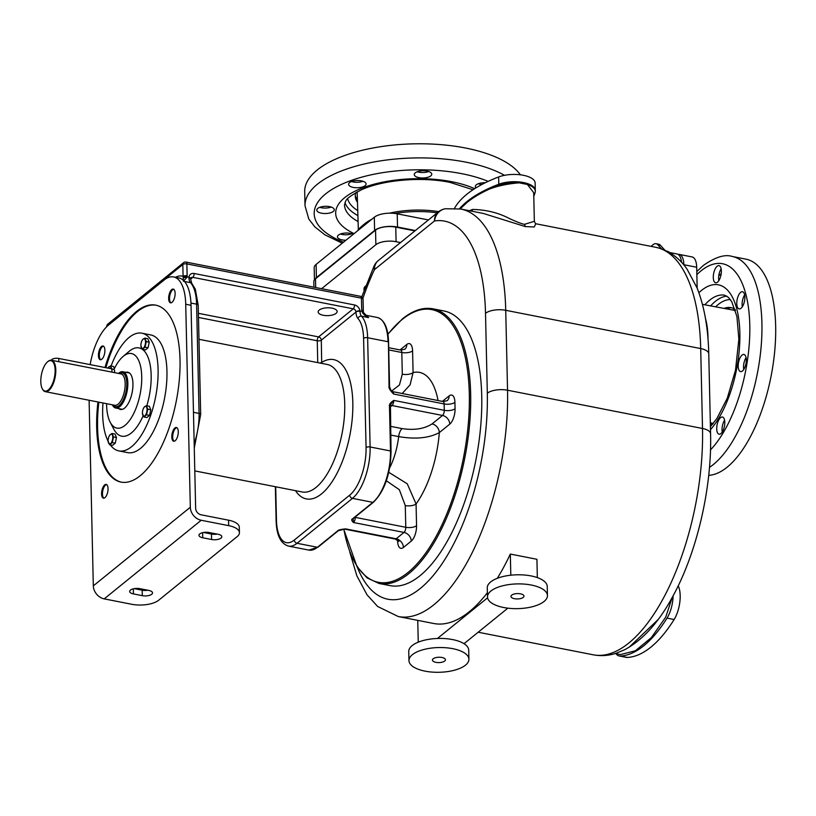 <?xml version="1.0" encoding="UTF-8"?>
<svg xmlns="http://www.w3.org/2000/svg" width="816" height="816" viewBox="0 0 816 816"><rect width="100%" height="100%" fill="white"/><g stroke="black" fill="none" stroke-linecap="round" stroke-linejoin="round"><path stroke-width="1.22" d="M321.698 363.385L321.3 340.16A2.999 1.234 -1.3 0 1 317.251 340.762L198.492 317.455M317.75 362.61L317.251 340.762A2.999 1.285 -78.9 0 1 318.577 336.906A2.999 2.407 51 0 1 321.3 340.16L355.949 312.079A2.999 1.367 -2.9 0 1 359.989 311.324L361.876 311.212L361.723 310.06A2.999 1.234 178.7 0 1 363.334 311.11L363.059 299.227A2.999 1.234 178.7 0 0 361.447 298.177L361.723 310.06M275.706 486.775L276.461 520.2A36.985 15.851 -78.9 0 0 294.321 540.029L349.748 495.108A36.985 15.851 -78.9 0 0 366.068 447.576L363.589 338.334A36.985 15.851 -78.9 0 0 357.918 318.434A12.995 5.569 101.1 0 1 355.949 312.079L355.919 311.753A2.999 1.081 -7.7 0 1 359.938 310.825A5.998 4.825 51 0 0 354.542 304.97L194.137 273.493A5.998 4.825 51 0 0 188.965 277.277L188.955 277.766A9.996 4.284 -78.9 0 0 190.465 282.652A39.984 17.136 101.1 0 1 196.595 304.164L199.073 413.406A39.984 17.136 101.1 0 1 194.177 443.751M336.059 313.364A9.496 3.917 -1.3 0 1 325.431 315.568A9.496 3.917 -1.3 0 1 318.148 311.926A9.496 3.917 -1.3 0 1 319.229 310.06A9.496 3.917 -1.3 0 1 329.858 307.867A9.496 3.917 -1.3 0 1 337.141 311.498A9.496 3.917 -1.3 0 1 336.059 313.364M276.461 520.2A2.999 1.234 178.7 0 0 276.124 520.792C276.553 535.255 280.684 543.701 288.507 546.108A39.984 17.136 -78.9 0 0 297.034 543.283L352.471 498.362A39.984 17.136 -78.9 0 0 370.117 446.974L390.497 450.973L389.487 406.286C388.957 404.563 390.385 402.604 393.761 400.401L444.281 410.315L444.128 403.94L393.618 394.036C390.109 390.487 388.579 387.947 389.038 386.407L389.456 386.957M294.321 540.029A2.999 2.407 51 0 0 297.034 543.283L317.424 547.281A1 0.806 51 0 0 318.026 547.148L308.897 550.106A39.984 17.136 -78.9 0 0 317.424 547.281L337.783 530.777C338.12 530.012 340.741 529.38 345.637 528.88L396.158 538.784L404.012 532.42L353.491 522.515C351.502 520.659 351.176 519.435 352.492 518.864A1 0.806 51 0 0 353.093 518.731L373.463 502.228C384.642 490.967 390.497 474.004 391.037 451.319L390.925 451.523M337.783 530.777A1 0.806 51 0 0 338.395 530.645L318.026 547.148M342.19 529.268L345.637 528.88A3.998 1.714 -78.9 0 1 344.791 529.156L338.395 530.645M379.042 583.46L390.119 585.633A139.944 59.976 -78.9 0 0 419.965 575.759A139.944 59.976 -78.9 0 0 480.604 427.288A139.944 59.976 -78.9 0 0 444.016 310.988L432.939 308.815A139.944 59.976 101.1 0 1 469.526 425.116A139.944 59.976 101.1 0 1 408.887 573.587A139.944 59.976 101.1 0 1 379.042 583.46L367.098 577.932L356.99 566.641L343.699 529.166M651.025 246.361L653.075 244.698A13.994 5.998 101.1 0 1 656.064 243.709A13.994 5.998 101.1 0 1 657.737 244.718L661.429 248.819M349.778 552.014L356.837 575.759L367.016 594.813L377.635 606.472L398.259 616.539A166.933 71.543 -78.9 0 0 507.542 390.221L505.726 310.304A166.933 71.543 -78.9 0 0 460.734 209.018L483.398 213.466L525.249 226.562L534.276 226.981L535.724 223.737L655.697 247.279A166.933 71.543 101.1 0 1 700.699 348.565L702.505 428.482A166.933 71.543 101.1 0 1 593.222 654.799L478.176 632.227M471.862 211.201L472.556 209.437C486.163 209.722 498.454 212.762 509.419 218.555C517.303 222.136 522.342 224.053 524.545 224.329L534.347 221.289L533.695 192.709L527.381 184.457A21.991 9.068 -1.3 0 1 535.306 191.199A21.991 9.068 -1.3 0 1 535.174 192.29A139.944 57.722 -1.3 0 1 533.776 196.279M469.557 210.752A3.998 3.152 53.2 0 0 469.557 210.681L472.556 209.437M461.683 207.295A139.944 57.722 -1.3 0 0 460.163 208.916L467.007 202.47A139.944 57.722 -1.3 0 1 468.812 201.052A139.944 57.722 -1.3 0 1 471.352 199.206C482.858 189.934 498.79 184.487 519.119 182.835L527.381 184.457M459.449 208.794A139.944 57.722 -1.3 0 1 466.997 201.552A139.944 57.722 -1.3 0 1 498.8 184.243A21.991 9.068 -1.3 0 1 522.281 182.335A21.991 9.068 -1.3 0 1 535.296 190.281A21.991 9.068 -1.3 0 1 535.296 190.485M471.352 199.206A139.944 57.722 -1.3 0 1 498.821 185.15A21.991 9.068 -1.3 0 1 519.119 182.835M466.997 201.552A139.944 57.722 -1.3 0 1 498.8 184.243A21.991 9.068 -1.3 0 1 522.281 182.335A21.991 9.068 -1.3 0 1 535.286 190.291L535.133 182.998A21.991 9.068 -1.3 0 0 522.118 175.052A21.991 9.068 -1.3 0 0 498.637 176.96A139.944 57.722 -1.3 0 0 454.532 208.264M667.396 251.379L667.794 251.461A14.994 6.426 101.1 0 1 669.661 252.634M656.064 243.709L658.726 244.229A13.994 5.998 101.1 0 1 660.399 245.249L664.805 250.145M672.455 254.408A16.993 7.283 -78.9 0 0 669.956 252.583A16.993 7.283 -78.9 0 0 669.579 252.532M681.503 262.293A16.993 7.283 -78.9 0 0 677.045 253.98L669.956 252.583M400.523 242.566L396.097 241.699A14.994 6.181 178.7 0 0 375.87 244.708L321.606 288.691M364.038 290.374L364.007 288.905A14.994 6.181 -1.3 0 1 365.66 285.988M313.915 287.181L313.793 281.755A14.994 6.181 -1.3 0 1 315.496 278.807L375.544 230.143A14.994 6.181 -1.3 0 1 395.76 227.134L414.926 230.897M428.431 219.953L397.229 213.823L397.525 227.032L415.375 230.53M397.229 213.823A16.993 7.007 178.7 0 0 374.309 217.24L316.108 264.404L316.404 277.603A16.993 7.007 178.7 0 0 314.874 279.378M316.404 277.603L374.605 230.438A16.993 7.007 178.7 0 1 397.525 227.032M316.108 264.404A16.993 7.007 178.7 0 0 314.18 267.75L314.456 279.868M368.934 221.585A60.476 24.939 178.7 0 0 362.069 226.001A60.476 24.939 178.7 0 0 361.529 226.46A60.476 24.939 178.7 0 0 357.49 230.867M371.739 219.32A57.477 23.705 178.7 0 0 364.67 223.798A57.477 23.705 178.7 0 0 364.15 224.227L361.529 226.46M438.692 211.64A57.477 23.705 178.7 0 0 389.456 213.18M437.233 212.813A60.476 24.939 178.7 0 0 395.005 213.476M357.479 202.337A59.476 24.531 -1.3 0 1 355.276 196.003A59.476 24.531 -1.3 0 1 355.745 192.688M485.265 182.753A8.741 3.611 178.7 0 0 476.299 184.834A8.741 3.611 178.7 0 0 475.31 186.548A8.741 3.611 178.7 0 0 475.952 187.864M353.206 234.345A8.741 3.611 178.7 0 0 338.436 235.11A8.741 3.611 178.7 0 0 337.447 236.824A8.741 3.611 178.7 0 0 345.923 240.241M328.154 213.313A8.741 3.611 178.7 0 0 334.274 209.722A8.741 3.611 178.7 0 0 322.901 206.53A8.741 3.611 178.7 0 0 316.781 210.12A8.741 3.611 178.7 0 0 328.154 213.313M353.297 187.415A8.741 3.611 178.7 0 0 366.088 183.937A8.741 3.611 178.7 0 0 361.386 180.856A8.741 3.611 178.7 0 0 348.595 184.334A8.741 3.611 178.7 0 0 353.297 187.415M414.671 175.613A8.741 3.611 178.7 0 0 424.371 177.908A8.741 3.611 178.7 0 0 431.756 174.175A8.741 3.611 178.7 0 0 431.348 173.135A8.741 3.611 178.7 0 0 421.637 170.83A8.741 3.611 178.7 0 0 414.263 174.573A8.741 3.611 178.7 0 0 414.671 175.613M504.512 175.318A109.956 45.349 178.7 0 0 465.742 162.119A109.956 45.349 -1.3 0 0 305.011 205.795L304.694 191.678A109.956 45.349 -1.3 0 1 465.426 148.002A109.956 45.349 178.7 0 1 520.363 174.797M478.278 183.753A8.741 3.611 178.7 0 0 481.96 184.447M340.415 234.029A8.741 3.611 178.7 0 0 351.839 233.774M319.75 207.325A8.741 3.611 178.7 0 0 328.022 207.856A8.741 3.611 178.7 0 0 331.174 207.06M351.574 181.54A8.741 3.611 178.7 0 0 353.175 181.948A8.741 3.611 178.7 0 0 362.987 181.274M417.231 171.768A8.741 3.611 178.7 0 0 428.655 171.513M398.259 616.539L433.704 623.495A166.933 71.543 -78.9 0 0 487.387 592.702M497.281 578.32A166.933 71.543 -78.9 0 0 510.326 554.064L536.918 559.286L537.336 577.595M418.251 642.161L417.751 620.374M487.58 597.832L437.437 638.479A29.988 12.373 178.7 0 0 412.151 645.589A29.988 12.373 178.7 0 0 408.755 651.494L408.959 660.593A29.988 12.373 178.7 0 0 431.939 672.078A29.988 12.373 178.7 0 0 465.528 665.132A29.988 12.373 178.7 0 0 468.925 659.236A29.988 12.373 178.7 0 0 445.934 647.751A29.988 12.373 178.7 0 0 412.355 654.697A29.988 12.373 178.7 0 0 408.959 660.593M468.925 659.236L468.71 650.128A29.988 12.373 178.7 0 0 464.029 643.691L507.858 608.165M510.806 575.209L510.326 554.064M547.444 595.588L547.24 586.49A29.988 12.373 178.7 0 0 524.26 575.005A29.988 12.373 178.7 0 0 490.671 581.951A29.988 12.373 178.7 0 0 487.274 587.846L487.489 596.955A29.988 12.373 178.7 0 0 510.469 608.43A29.988 12.373 178.7 0 0 544.048 601.484A29.988 12.373 178.7 0 0 547.444 595.588A29.988 12.373 178.7 0 0 524.464 584.113A29.988 12.373 178.7 0 0 490.875 591.049A29.988 12.373 178.7 0 0 487.489 596.955M464.029 643.691A29.988 12.373 178.7 0 0 437.437 638.479M433.184 658.787A6.497 2.683 -1.3 0 1 440.456 657.278A6.497 2.683 -1.3 0 1 445.434 659.767A6.497 2.683 -1.3 0 1 444.7 661.042A6.497 2.683 -1.3 0 1 437.427 662.551A6.497 2.683 -1.3 0 1 432.449 660.062A6.497 2.683 -1.3 0 1 433.184 658.787M511.703 595.139A6.497 2.683 -1.3 0 1 518.986 593.63A6.497 2.683 -1.3 0 1 523.964 596.119A6.497 2.683 -1.3 0 1 523.229 597.404A6.497 2.683 -1.3 0 1 515.947 598.903A6.497 2.683 -1.3 0 1 510.969 596.414A6.497 2.683 -1.3 0 1 511.703 595.139M658.094 619.568L629.044 647.312M672.18 597.516L665.693 617.192L651.321 637.643L635.409 650.76L620.405 654.595L615.172 653.565M402.196 393.506L410.101 384.815L413.08 372.606L412.59 350.89A11.995 5.141 101.1 0 0 406.796 344.454L400.044 349.931M393.618 394.036L391.221 390.844L392.537 391.609A3.998 1.714 -78.9 0 1 393.618 394.036M389.936 406.47L390.425 404.736L393.761 400.401A3.998 1.714 -78.9 0 1 391.996 405.542L390.038 407.133M389.487 406.286L389.905 406.837M390.67 435.04L398.667 436.611C415.477 439.457 429.032 438.121 439.324 432.602L449.769 424.126A11.995 5.141 101.1 0 0 455.063 408.714L454.92 402.339A11.995 5.141 101.1 0 0 449.126 395.913L442.374 401.38M390.466 426.319L402.084 428.594C414.263 430.43 424.259 428.879 432.062 423.922A7.997 6.426 51 0 1 439.324 432.602A74.97 32.13 -78.9 0 1 416.068 503.962A7.997 3.295 -1.3 0 1 405.277 505.563L405.776 527.289A7.997 3.295 178.7 0 0 416.558 525.677L416.068 503.962L407.266 483.827L388.773 472.301M355.246 516.987L355.256 517.375A3.998 1.714 -78.9 0 1 353.491 522.515L353.093 518.731M362.161 311.926L361.876 311.212A2.999 1.234 178.7 0 1 363.467 312.14L363.712 312.814A2.999 1.408 176.4 0 0 363.712 312.814A2.999 1.408 176.4 0 0 362.161 311.926C363.232 314.242 365.374 316.129 368.597 317.608L363.722 312.834M183.274 277.95L183.09 276.4A2.999 1.234 -1.3 0 1 187.129 275.798L186.793 277.511L183.376 281.255L183.274 277.95A2.999 1.408 -3.6 0 1 186.793 277.511M363.334 311.11L363.477 312.151A2.999 1.234 178.7 0 0 363.467 312.14M190.556 278.786A2.999 1.377 -174.6 0 0 190.567 278.684L190.567 278.878A2.999 1.367 177.1 0 0 188.955 277.766M191.036 305.276L195.646 508.286A5.998 4.825 -129 0 0 201.083 514.794L228.551 520.19A19.992 8.242 -1.3 0 1 239.302 527.218L239.425 532.685A19.992 8.242 178.7 0 0 228.684 525.647L201.205 520.261A11.995 9.639 -129 0 1 190.322 507.246L185.722 304.235A44.982 19.278 101.1 0 0 173.594 276.94L178.908 277.981A44.982 19.278 101.1 0 1 191.036 305.276L185.722 304.235M90.158 364.609A44.982 19.278 101.1 0 1 108.569 325.043L164.006 280.112A44.982 19.278 101.1 0 1 173.594 276.94M239.425 532.685A19.992 8.242 178.7 0 1 237.17 536.612L158.641 600.26A19.992 8.242 178.7 0 1 131.682 604.268L104.203 598.873A11.995 9.639 -129 0 1 93.32 585.868L89.107 400.248M202.725 537.764A6.997 2.887 -1.3 0 1 198.961 535.296A6.997 2.887 -1.3 0 1 209.192 532.522L218.056 534.256A6.997 2.887 -1.3 0 1 221.819 536.724A6.997 2.887 -1.3 0 1 211.589 539.498L202.725 537.764L202.613 532.664M133.436 593.915L142.3 595.66A6.997 2.887 -1.3 0 0 152.531 592.875A6.997 2.887 -1.3 0 0 148.767 590.417L139.903 588.673A6.997 2.887 -1.3 0 0 129.683 591.457A6.997 2.887 -1.3 0 0 133.436 593.915L133.324 588.826M134.242 588.632L142.178 590.192L142.3 595.66M147.849 590.233A6.997 2.887 -1.3 0 1 142.178 590.192M217.138 534.082A6.997 2.887 -1.3 0 1 211.466 534.041L211.589 539.498M203.531 532.481L211.466 534.041M97.951 401.982A90.158 38.648 -78.9 0 0 120.992 482.093A90.158 38.648 -78.9 0 0 140.219 475.728A90.158 38.648 -78.9 0 0 179.296 380.072A90.158 38.648 -78.9 0 0 155.713 305.143A90.158 38.648 -78.9 0 0 136.486 311.498A90.158 38.648 -78.9 0 0 104.999 367.526M101.816 359.244A6.997 2.999 -78.9 0 0 104.846 351.818A6.997 2.999 -78.9 0 0 103.02 346.004A6.997 2.999 -78.9 0 0 101.531 346.494A6.997 2.999 -78.9 0 0 98.491 353.92A6.997 2.999 -78.9 0 0 100.327 359.734A6.997 2.999 -78.9 0 0 101.816 359.244M108.049 488.651A6.997 2.999 -78.9 0 0 106.162 484.408A6.997 2.999 -78.9 0 0 101.582 493.894A6.997 2.999 -78.9 0 0 103.469 498.137A6.997 2.999 -78.9 0 0 108.049 488.651M174.889 427.982A6.997 2.999 -78.9 0 0 171.86 435.407A6.997 2.999 -78.9 0 0 173.686 441.221A6.997 2.999 -78.9 0 0 175.185 440.732A6.997 2.999 -78.9 0 0 178.214 433.306A6.997 2.999 -78.9 0 0 176.378 427.492A6.997 2.999 -78.9 0 0 174.889 427.982M168.657 298.574A6.997 2.999 -78.9 0 0 170.544 302.818A6.997 2.999 -78.9 0 0 175.124 293.332A6.997 2.999 -78.9 0 0 173.247 289.088A6.997 2.999 -78.9 0 0 168.657 298.574M156.162 305.235A90.158 38.648 -78.9 0 0 137.374 311.671A90.158 38.648 -78.9 0 0 105.876 367.7M98.838 402.155A90.158 38.648 -78.9 0 0 121.431 482.174M118.83 450.901L127.694 452.635A59.976 25.704 -78.9 0 0 166.954 371.321A59.976 25.704 -78.9 0 0 150.787 334.937L141.923 333.193A59.976 25.704 101.1 0 1 158.09 369.587A59.976 25.704 -78.9 0 1 118.83 450.901A59.976 25.704 -78.9 0 1 110.313 444.893M102.989 402.971A59.976 25.704 101.1 0 0 102.663 414.508A59.976 25.704 -78.9 0 0 108.161 441.354M111.088 366.007A59.976 25.704 101.1 0 1 141.923 333.193M106.6 403.685A37.985 16.279 -78.9 0 0 110.16 422.158L113.781 429.145A44.982 19.278 -78.9 0 0 131.305 433.01A44.982 19.278 -78.9 0 0 143.126 415.803M146.809 405.776A44.982 19.278 -78.9 0 0 142.412 349.381M142.351 349.33A44.982 19.278 -78.9 0 0 129.448 351.084A44.982 19.278 -78.9 0 0 129.03 351.431L123.032 356.531A37.985 16.279 -78.9 0 0 113.924 369.638M148.808 344.168A4.651 1.989 101.1 0 1 148.461 345.749M116.045 439.549A4.651 1.989 101.1 0 1 115.699 441.13M150.348 411.754A4.651 1.989 101.1 0 1 150.001 413.335M110.16 422.158A37.985 16.279 -78.9 0 0 124.96 425.422A37.985 16.279 -78.9 0 0 141.729 376.604A37.985 16.279 -78.9 0 0 123.389 356.235A37.985 16.279 -78.9 0 0 123.032 356.531M125.919 372.331A18.992 8.14 101.1 0 1 127.826 372.198A18.992 8.14 101.1 0 1 132.947 383.714A18.992 8.14 101.1 0 1 120.513 409.469A18.992 8.14 101.1 0 1 118.789 408.622M112.343 404.869A18.493 7.925 -78.9 0 0 112.475 405.124A18.493 7.925 -78.9 0 0 115.739 408.02A18.493 7.925 -78.9 0 0 127.847 382.949A18.493 7.925 -78.9 0 0 122.859 371.729A18.493 7.925 -78.9 0 0 118.748 373.177A18.493 7.925 -78.9 0 0 118.534 373.361M112.475 405.124L112.312 404.797A17.993 7.711 -78.9 0 0 121.747 403.328A17.993 7.711 -78.9 0 0 127.174 383.051A17.993 7.711 -78.9 0 0 118.473 373.412L118.748 373.177M42.371 388.895A15.994 6.854 -78.9 0 0 42.503 389.15A15.994 6.854 -78.9 0 0 45.319 391.66A15.994 6.854 -78.9 0 0 55.794 369.974A15.994 6.854 -78.9 0 0 51.479 360.264A15.994 6.854 -78.9 0 0 47.92 361.519A15.994 6.854 -78.9 0 0 47.705 361.712M40.8 381.674A15.494 6.64 -78.9 0 0 42.238 388.651A15.494 6.64 -78.9 0 0 50.388 387.631A15.494 6.64 -78.9 0 0 55.121 370.076A15.494 6.64 -78.9 0 0 47.491 361.886A15.494 6.64 -78.9 0 0 40.8 381.674M114.648 372.667L114.597 370.637A4.998 2.06 178.7 0 0 111.914 368.883L58.742 358.448A4.998 2.06 178.7 0 0 51.449 360.264L120.87 373.881A15.994 6.854 101.1 0 1 125.185 383.591A15.994 6.854 101.1 0 1 114.709 405.277L45.319 391.66M142.382 349.37L145.35 349.952L148.022 347.789L149.246 342.159L147.808 338.691L144.84 338.11L146.278 341.578L145.044 347.208L142.382 349.37L140.944 345.902M148.022 347.789L145.044 347.208M149.246 342.159L146.278 341.578M142.035 340.527L143.106 339.109A4.998 2.142 101.1 0 0 142.035 340.527A4.998 2.142 101.1 0 0 141.158 343.006A4.998 2.142 -78.9 0 0 140.933 346.117L140.954 346.249M140.933 346.117A4.998 2.142 -78.9 0 0 141.27 347.555A4.998 2.142 101.1 0 0 143.32 348.208A4.998 2.142 101.1 0 0 145.268 344.311A4.998 2.142 -78.9 0 0 145.166 339.762A4.998 2.142 101.1 0 0 143.106 339.109L144.84 338.11M114.403 368.628L113.516 366.486L110.548 365.905L111.986 369.373M111.16 368.73A4.998 2.142 -78.9 0 0 110.864 367.557A4.998 2.142 101.1 0 0 108.814 366.904A4.998 2.142 101.1 0 0 107.865 368.087L110.548 365.905M109.619 444.761L112.588 445.342L115.26 443.18L116.484 437.549L115.046 434.071L112.078 433.49L113.516 436.958L112.282 442.598L109.619 444.761L108.181 441.283M115.26 443.18L112.282 442.598M116.484 437.549L113.516 436.958M109.273 435.907L110.354 434.5A4.998 2.142 101.1 0 0 109.273 435.907A4.998 2.142 101.1 0 0 108.395 438.396A4.998 2.142 -78.9 0 0 108.181 441.507L108.191 441.64M108.181 441.507A4.998 2.142 -78.9 0 0 108.508 442.945A4.998 2.142 101.1 0 0 110.558 443.598A4.998 2.142 101.1 0 0 112.506 439.702A4.998 2.142 -78.9 0 0 112.404 435.152A4.998 2.142 101.1 0 0 110.354 434.5L112.078 433.49M143.912 416.966L146.88 417.547L149.552 415.385L150.787 409.754L149.348 406.276L146.37 405.695L147.808 409.163L146.584 414.803L143.912 416.966L142.474 413.488M149.552 415.385L146.584 414.803M150.787 409.754L147.808 409.163M143.565 408.112L144.646 406.694A4.998 2.142 101.1 0 0 143.565 408.112A4.998 2.142 101.1 0 0 142.698 410.591A4.998 2.142 -78.9 0 0 142.474 413.712L142.484 413.845M142.474 413.712A4.998 2.142 -78.9 0 0 142.8 415.15A4.998 2.142 101.1 0 0 144.85 415.803A4.998 2.142 101.1 0 0 146.798 411.907A4.998 2.142 -78.9 0 0 146.696 407.357A4.998 2.142 101.1 0 0 144.646 406.694L146.37 405.695M103.448 346.168A6.997 2.999 -78.9 0 0 102.408 346.667A6.997 2.999 -78.9 0 0 99.44 353.583A6.997 2.999 -78.9 0 0 100.786 359.744M106.59 484.571A6.997 2.999 -78.9 0 0 102.469 494.068A6.997 2.999 -78.9 0 0 103.928 498.148M176.807 427.655A6.997 2.999 -78.9 0 0 175.777 428.155A6.997 2.999 -78.9 0 0 172.798 435.061A6.997 2.999 -78.9 0 0 174.145 441.232M173.665 289.252A6.997 2.999 -78.9 0 0 169.544 298.748A6.997 2.999 -78.9 0 0 171.003 302.828M183.223 277.338A2.999 1.234 -1.3 0 1 187.027 276.899L188.965 277.277A2.999 1.377 -174.6 0 1 190.567 278.684L190.995 277.756A2.999 2.407 51 0 1 192.821 277.348L190.577 279.164M678.208 585.827A21.991 9.425 101.1 0 1 674.118 619.507A139.944 59.976 101.1 0 1 627.31 657.441A21.991 9.425 101.1 0 1 626.331 657.37L619.242 655.982A21.991 9.425 101.1 0 1 616.1 653.749M673.098 595.843A21.991 9.425 101.1 0 1 667.029 618.12A139.944 59.976 101.1 0 1 620.221 656.054A21.991 9.425 101.1 0 1 619.242 655.982M712.49 424.371A59.476 25.49 101.1 0 1 710.359 424.595M735.063 309.346A59.476 25.49 -78.9 0 0 730.983 307.663A59.476 25.49 -78.9 0 0 724.067 308.397M708.002 338.895A57.477 24.633 -78.9 0 0 707.982 337.018A57.477 24.633 -78.9 0 0 705.473 318.505M696.691 267.25L683.839 264.721A16.993 7.283 -78.9 0 0 679.259 254.408L692.111 256.938A16.993 7.283 -78.9 0 1 696.691 267.25L697.16 288.16M679.259 254.408A16.993 7.283 -78.9 0 0 678.106 254.398M721.15 268.811A8.741 3.754 -78.9 0 0 718.6 278.542A8.741 3.754 -78.9 0 0 718.814 280.673M744.651 294.913A8.741 3.754 -78.9 0 0 743.162 298.054A8.741 3.754 -78.9 0 0 742.325 306.775M746.069 357.622A8.741 3.754 -78.9 0 0 743.743 369.485M724.577 420.199A8.741 3.754 -78.9 0 0 722.252 432.062M718.743 275.93A103.958 44.554 101.1 0 1 721.211 273.635M709.471 467.374A109.956 47.124 101.1 0 0 713.378 464.518A109.956 47.124 -78.9 0 0 761.032 347.861A109.956 47.124 -78.9 0 0 732.278 256.479L746.018 259.172A109.956 47.124 -78.9 0 1 774.772 350.554A109.956 47.124 -78.9 0 1 727.117 467.211A109.956 47.124 101.1 0 1 708.716 475.32M713.286 277.491A8.741 3.754 -78.9 0 0 715.642 282.805A8.741 3.754 -78.9 0 0 721.364 270.943A8.741 3.754 -78.9 0 0 719.008 265.639A8.741 3.754 -78.9 0 0 713.286 277.491M737.837 297.014A8.741 3.754 -78.9 0 0 739.143 308.907A8.741 3.754 -78.9 0 0 743.815 303.644A8.741 3.754 -78.9 0 0 742.509 291.74A8.741 3.754 -78.9 0 0 737.837 297.014M742.07 355.072A8.741 3.754 -78.9 0 0 738.276 364.344A8.741 3.754 -78.9 0 0 740.571 371.617A8.741 3.754 -78.9 0 0 742.427 371.005A8.741 3.754 -78.9 0 0 746.222 361.723A8.741 3.754 -78.9 0 0 743.937 354.45A8.741 3.754 -78.9 0 0 742.07 355.072M723.486 417.659A8.741 3.754 -78.9 0 0 722.446 417.027A8.741 3.754 -78.9 0 0 717.386 423.565A8.741 3.754 -78.9 0 0 718.029 433.561A8.741 3.754 -78.9 0 0 719.08 434.194A8.741 3.754 -78.9 0 0 724.129 427.655A8.741 3.754 -78.9 0 0 723.486 417.659M295.504 490.661A70.972 30.416 101.1 0 0 349.605 436.468A70.972 30.416 101.1 0 0 321.8 362.324A2.999 1.234 -1.3 0 1 319.76 362.998M349.748 495.108A2.999 2.407 51 0 0 352.471 498.362L372.851 502.36A39.984 17.136 -78.9 0 0 390.497 450.973L391.037 451.319L390.425 404.736M366.068 447.576A2.999 1.234 -1.3 0 1 370.117 446.974L367.639 337.732A39.984 17.136 -78.9 0 0 361.508 316.21A9.996 4.284 101.1 0 1 359.989 311.324M363.589 338.334A2.999 1.234 -1.3 0 1 367.639 337.732L388.018 341.731A39.984 17.136 -78.9 0 0 377.247 317.465L365.364 315.139M357.918 318.434A2.999 2.591 -42.9 0 1 361.508 316.21L368.597 317.608A39.984 17.136 101.1 0 0 365.65 315.415M198.39 313.324L318.577 336.906L353.226 308.825L192.821 277.348A2.999 1.285 -78.9 0 0 194.137 273.493M355.919 311.753A2.999 2.407 51 0 0 353.226 308.825A2.999 1.285 -78.9 0 0 354.542 304.97M194.789 470.903L302.195 491.977A64.974 27.846 -78.9 0 0 342.037 433.582A64.974 27.846 -78.9 0 0 327.226 364.466L198.982 339.303M175.481 277.318A42.983 18.421 -78.9 0 1 183.09 276.4L182.825 264.517L107.069 325.91A2.999 1.234 178.7 0 0 106.723 326.502A2.999 2.999 0 0 1 107.834 324.105A2.999 2.407 51 0 0 107.069 325.91L107.08 326.359M187.129 275.798L186.864 263.915A2.999 1.234 -1.3 0 0 182.825 264.517A2.999 2.407 -129 0 1 183.59 262.701L107.834 324.105M186.058 262.089A2.999 1.285 101.1 0 1 186.864 263.915L361.447 298.177A2.999 1.285 101.1 0 0 360.641 296.351L186.058 262.089A2.999 2.999 0 0 0 183.59 262.701M389.038 386.407L388.447 342.271M352.492 518.864L372.851 502.36A1 0.806 51 0 0 373.463 502.228M398.116 540.539A7.997 3.295 -1.3 0 1 397.616 541.028A11.995 5.141 101.1 0 0 403.41 547.465A7.997 6.426 -129 0 0 396.158 538.784A3.998 1.714 101.1 0 1 395.301 539.07L344.791 529.156M403.41 547.465L411.264 541.1A7.997 6.426 -129 0 0 404.012 532.42A3.998 1.714 101.1 0 0 405.776 527.289L355.256 517.375A3.998 1.652 -1.3 0 1 354.878 517.283M387.906 334.315A138.944 59.548 101.1 0 1 402.237 319.423A138.944 59.548 101.1 0 1 469.312 393.924A138.944 59.548 101.1 0 1 407.98 572.506A138.944 59.548 101.1 0 1 343.862 529.145M397.596 540.08L397.616 541.028M416.558 525.677A11.995 5.141 101.1 0 1 411.264 541.1M438.049 400.534A74.97 32.13 -78.9 0 0 413.08 372.606A7.997 3.295 -1.3 0 1 402.298 374.207L401.809 352.492A7.997 3.295 178.7 0 0 412.59 350.89M357.245 567.028A151.939 65.117 -78.9 0 0 437.743 569.823A151.939 65.117 -78.9 0 0 487.315 393.22L485.51 313.313A151.939 65.117 -78.9 0 0 434.489 220.952L374.442 269.627A151.939 65.117 -78.9 0 0 362.916 298.36M374.156 265.873A14.994 6.814 -154.9 0 0 374.442 269.627A14.994 12.056 -129 0 1 378.287 260.579L378.287 260.579A14.994 14.994 0 0 0 374.156 265.873L361.774 296.83M460.734 209.018L445.526 208.743A14.994 13.393 -98.7 0 0 434.489 220.952A14.994 12.056 -129 0 1 438.345 211.915L378.287 260.579M487.315 393.22A14.994 6.181 -1.3 0 1 507.542 390.221L702.505 428.482A14.994 6.181 178.7 0 1 710.573 433.755C712.042 488.141 696.721 553.687 672.027 597.791C658.359 622.873 642.498 640.223 624.424 649.862L616.202 653.249C608.593 655.727 600.933 656.248 593.222 654.799M485.51 313.313A14.994 6.181 -1.3 0 1 505.726 310.304L700.699 348.565A14.994 6.181 178.7 0 1 708.757 353.838L710.573 433.755M525.249 226.562L524.545 224.329M498.821 185.15L498.637 176.96M660.399 245.249L657.737 244.718M395.76 227.134L396.097 241.699M375.87 244.708L375.544 230.143M315.496 278.807L315.69 287.528M374.309 217.24L374.605 230.438M472.413 190.148A58.028 23.929 178.7 0 0 472.535 189.485M357.204 193.698A58.028 23.929 -1.3 0 1 356.776 192.117M357.734 210.61A67.473 27.826 -1.3 0 1 347.636 198.767M357.898 215.597A70.472 29.07 -1.3 0 1 344.974 202.582M358.091 221.544A70.472 29.07 -1.3 0 1 344.485 204.898C346.341 200.705 343.057 199.665 361.111 189.965C382.316 179.969 421.484 176.45 449.922 182.366L473.035 189.73M474.677 188.669A79.468 32.773 178.7 0 0 451.84 181.723A79.468 32.773 -1.3 0 0 353.257 192.086A79.468 32.773 -1.3 0 0 354.083 233.621M488.152 181.366A100.96 41.636 178.7 0 0 461.774 173.675A100.96 41.636 -1.3 0 0 333.836 188.333A100.96 41.636 -1.3 0 0 343.516 242.189M391.517 391.15L399.442 384.979L402.298 374.207M454.92 402.339A7.997 3.295 178.7 0 1 444.128 403.94A3.998 1.714 101.1 0 0 443.057 401.523L447.076 400.727A7.997 6.426 51 0 0 449.126 395.913M388.681 347.708L400.727 350.064A3.998 1.714 101.1 0 1 401.809 352.492L388.732 349.931M400.727 350.064L404.746 349.279A7.997 6.426 51 0 0 406.796 344.454M432.062 423.922L442.517 415.456A3.998 1.714 101.1 0 0 444.281 410.315A7.997 3.295 178.7 0 0 455.063 408.714M390.099 405.746A3.998 3.213 -129 0 1 391.996 405.542L442.517 415.456A7.997 6.426 -129 0 1 449.769 424.126M389.681 467.874A44.982 19.278 -78.9 0 0 398.667 436.611A7.997 3.427 101.1 0 1 402.084 428.594M405.277 505.563L399.34 489.702L386.366 480.797M190.567 278.878L191.74 283.346A2.999 2.591 137.1 0 0 190.465 282.652L184.498 281.479M191.74 283.346L195.299 289.139L198.206 305.215A2.999 1.234 178.7 0 0 196.595 304.164L190.954 303.052M198.206 305.215L200.685 414.467A2.999 1.234 178.7 0 0 199.073 413.406L193.463 412.304M93.32 585.868L190.322 507.246M104.203 598.873L201.205 520.261M228.551 520.19L228.684 525.647M119.279 373.575A17.197 7.364 101.1 0 1 126.806 383.347A17.197 7.364 101.1 0 1 121.992 402.166A17.197 7.364 101.1 0 1 113.128 404.96M111.914 368.883L111.986 372.137M58.742 358.448L58.813 361.702M620.221 656.054L627.31 657.441M667.029 618.12L674.118 619.507M710.644 305.898A70.472 30.202 101.1 0 1 715.408 301.328A70.472 30.202 -78.9 0 1 726.903 296.147M715.612 306.826A67.473 28.917 101.1 0 1 718.131 304.572A67.473 28.917 -78.9 0 1 730.371 299.584M712.929 423.841A58.028 24.868 101.1 0 1 710.491 422.851M735.267 310.009A58.028 24.868 -78.9 0 0 732.635 309.998M713.276 423.422A57.528 24.653 101.1 0 1 713.235 423.412L710.318 422.81M735.43 310.519A57.528 24.653 -78.9 0 0 735.389 310.519L702.423 304.358M710.491 449.881A100.96 43.268 -78.9 0 0 749.588 319.841A100.96 43.268 -78.9 0 0 701.046 270.861A100.96 43.268 101.1 0 0 696.854 274.635M698.884 292.73A79.468 34.058 101.1 0 1 701.495 290.435A79.468 34.058 -78.9 0 1 739.612 327.481A79.468 34.058 -78.9 0 1 710.481 429.665M704.84 304.807A70.472 30.202 101.1 0 1 709.655 300.196A70.472 30.202 -78.9 0 1 724.679 295.219L728.586 297.503L731.728 301.665L736.909 316.445L738.868 339.17L735.502 370.199L727.28 398.208L716.917 418.455L710.41 426.676M275.349 486.713L276.124 520.792M308.897 550.106L288.507 546.108M395.301 539.07L398.789 541.447L398.524 539.458M432.939 308.815C423.137 307.01 412.988 310.345 402.492 318.821L387.855 334.06M445.526 208.743A14.994 14.994 0 0 0 438.345 211.915M535.306 191.199L535.286 190.291M358.346 229.704L357.143 191.913M472.168 190.312L472.148 189.302M355.276 196.003L357.428 200.736M305.011 205.795L308.805 219.035L314.803 226.828L324.952 234.855L342.241 243.219M655.697 247.279C672.109 250.961 681.686 261.355 687.113 269.239L697.078 287.946C704.3 306.286 708.186 328.246 708.757 353.838M535.551 223.706L534.347 221.289M391.221 390.844L389.569 386.764L388.559 342.077C388.09 327.879 384.326 319.668 377.247 317.465M443.057 401.523L392.537 391.609M363.059 299.227A2.999 2.999 0 0 0 360.641 296.351M200.685 414.467L194.279 448.076M115.739 408.02L122.431 409.336M122.859 371.729L129.56 373.045M730.983 307.663L725.567 308.683M732.278 256.479C725.006 254.051 715.357 257.04 703.361 265.435L696.782 271.565"/></g></svg>
